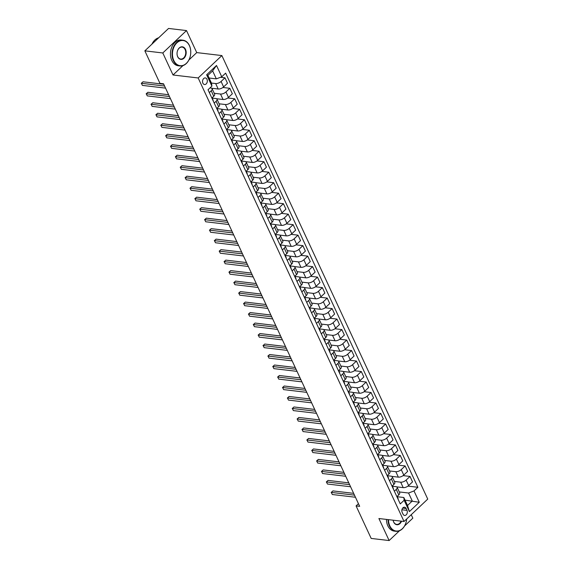 <?xml version="1.0" encoding="UTF-8"?>
<svg xmlns="http://www.w3.org/2000/svg" width="569" height="569" viewBox="0 0 569 569"><rect width="100%" height="100%" fill="white"/><g stroke="black" fill="none" stroke-linecap="round" stroke-linejoin="round"><path stroke-width="0.85" d="M202.877 83.166A3.322 2.383 96.7 0 0 204.541 84.525A3.322 2.383 96.7 0 0 206.917 82.861A3.322 2.383 96.7 0 0 206.981 79.29A3.322 2.383 96.7 0 0 205.317 77.925A3.322 2.383 96.7 0 0 202.941 79.596A3.322 2.383 96.7 0 0 202.877 83.166M188.887 60.008L196.732 52.597L186.504 30.57L168.552 28.45L144.846 50.847L159.946 83.366L163.538 83.792L359.672 506.332L356.08 505.912L371.18 538.43L389.132 540.55L399.488 530.763M196.732 52.597L221.867 55.57L427.746 499.091L404.04 521.489L198.161 77.96L221.867 55.57M404.552 525.984L412.838 518.153L411.231 514.696M406.984 510.372L406.131 508.522A3.222 2.312 96.7 0 0 404.523 507.207A3.222 2.312 96.7 0 0 402.219 508.821A3.222 2.312 96.7 0 0 402.155 512.278L403.016 514.127A3.222 2.312 96.7 0 0 404.623 515.443A3.222 2.312 96.7 0 0 406.927 513.828A3.222 2.312 96.7 0 0 406.984 510.372L401.906 509.774M414.004 490.94L419.268 502.271L409.396 511.595L404.139 500.265L403.826 497.505L407.532 505.478L412.269 500.997L408.57 493.024L414.004 490.94L417.881 487.284L225.637 73.131L221.761 76.794L216.327 78.871L212.628 70.897L207.884 75.378L211.583 83.351L211.896 86.111L206.639 74.781L216.505 65.463L221.761 76.794M211.896 86.111L208.019 89.774L400.263 503.928L404.139 500.265M186.504 30.57L162.798 52.967L144.846 50.847M162.798 52.967L173.026 74.994L198.161 77.96M404.04 521.489L378.904 518.523L389.132 540.55M358.442 503.679L356.08 505.912M405.057 500.144L419.268 502.271M403.826 497.505L397.141 496.716M209.321 92.583L211.22 90.791A4.154 1.885 -24.9 0 0 212.109 88.707A4.154 1.885 -24.9 0 0 210.907 88.031L209.982 87.925M214.193 103.074L216.085 101.282A4.154 1.885 -24.9 0 0 216.981 99.191A4.154 1.885 -24.9 0 0 215.779 98.522L212.102 98.088M219.058 113.558L220.957 111.773A4.154 1.885 -24.9 0 0 221.853 109.682A4.154 1.885 -24.9 0 0 220.644 109.013L216.974 108.579M223.93 124.049L225.822 122.264A4.154 1.885 -24.9 0 0 226.718 120.173A4.154 1.885 -24.9 0 0 225.516 119.504L221.846 119.07M228.802 134.54L230.694 132.755A4.154 1.885 -24.9 0 0 231.59 130.664A4.154 1.885 -24.9 0 0 230.388 129.995L226.711 129.561M233.667 145.031L235.566 143.246A4.154 1.885 -24.9 0 0 236.455 141.155A4.154 1.885 -24.9 0 0 235.253 140.479L231.583 140.045M238.539 155.522L240.431 153.73A4.154 1.885 -24.9 0 0 241.327 151.646A4.154 1.885 -24.9 0 0 240.125 150.97L236.455 150.536M243.411 166.013L245.303 164.221A4.154 1.885 -24.9 0 0 246.199 162.137A4.154 1.885 -24.9 0 0 244.99 161.461L241.32 161.027M248.276 176.504L250.175 174.711A4.154 1.885 -24.9 0 0 251.064 172.627A4.154 1.885 -24.9 0 0 249.862 171.952L246.192 171.518M253.148 186.995L255.04 185.202A4.154 1.885 -24.9 0 0 255.936 183.118A4.154 1.885 -24.9 0 0 254.734 182.443L251.057 182.009M258.013 197.486L259.912 195.693A4.154 1.885 -24.9 0 0 260.808 193.602A4.154 1.885 -24.9 0 0 259.599 192.934L255.929 192.5M262.885 207.977L264.777 206.184A4.154 1.885 -24.9 0 0 265.673 204.093A4.154 1.885 -24.9 0 0 264.471 203.425L260.801 202.991M267.757 218.46L269.649 216.675A4.154 1.885 -24.9 0 0 270.545 214.584A4.154 1.885 -24.9 0 0 269.343 213.916L265.666 213.482M272.622 228.951L274.521 227.166A4.154 1.885 -24.9 0 0 275.41 225.075A4.154 1.885 -24.9 0 0 274.208 224.406L270.538 223.973M277.494 239.442L279.386 237.657A4.154 1.885 -24.9 0 0 280.282 235.566A4.154 1.885 -24.9 0 0 279.08 234.89L275.41 234.464M282.366 249.933L284.258 248.141A4.154 1.885 -24.9 0 0 285.154 246.057A4.154 1.885 -24.9 0 0 283.945 245.381L280.275 244.947M287.231 260.424L289.13 258.632A4.154 1.885 -24.9 0 0 290.019 256.548A4.154 1.885 -24.9 0 0 288.817 255.872L285.147 255.438M292.103 270.915L293.995 269.123A4.154 1.885 -24.9 0 0 294.891 267.039A4.154 1.885 -24.9 0 0 293.689 266.363L290.012 265.929M296.968 281.406L298.867 279.614A4.154 1.885 -24.9 0 0 299.763 277.53A4.154 1.885 -24.9 0 0 298.554 276.854L294.884 276.42M301.84 291.897L303.732 290.105A4.154 1.885 -24.9 0 0 304.628 288.021A4.154 1.885 -24.9 0 0 303.426 287.345L299.756 286.911M306.712 302.388L308.604 300.596A4.154 1.885 -24.9 0 0 309.5 298.505A4.154 1.885 -24.9 0 0 308.298 297.836L304.621 297.402M311.577 312.872L313.476 311.087A4.154 1.885 -24.9 0 0 314.365 308.995A4.154 1.885 -24.9 0 0 313.163 308.327L309.493 307.893M316.449 323.363L318.341 321.577A4.154 1.885 -24.9 0 0 319.237 319.486A4.154 1.885 -24.9 0 0 318.035 318.818L314.365 318.384M321.321 333.854L323.213 332.068A4.154 1.885 -24.9 0 0 324.11 329.977A4.154 1.885 -24.9 0 0 322.9 329.309L319.23 328.875M326.186 344.345L328.085 342.559A4.154 1.885 -24.9 0 0 328.974 340.468A4.154 1.885 -24.9 0 0 327.772 339.793L324.102 339.359M331.058 354.836L332.95 353.043A4.154 1.885 -24.9 0 0 333.847 350.959A4.154 1.885 -24.9 0 0 332.645 350.284L328.967 349.85M335.923 365.326L337.822 363.534A4.154 1.885 -24.9 0 0 338.719 361.45A4.154 1.885 -24.9 0 0 337.509 360.774L333.839 360.341M340.795 375.817L342.687 374.025A4.154 1.885 -24.9 0 0 343.584 371.941A4.154 1.885 -24.9 0 0 342.382 371.265L338.711 370.832M345.668 386.308L347.559 384.516A4.154 1.885 -24.9 0 0 348.456 382.432A4.154 1.885 -24.9 0 0 347.254 381.756L343.576 381.322M350.532 396.799L352.431 395.007A4.154 1.885 -24.9 0 0 353.321 392.916A4.154 1.885 -24.9 0 0 352.119 392.247L348.448 391.813M355.405 407.29L357.296 405.498A4.154 1.885 -24.9 0 0 358.193 403.407A4.154 1.885 -24.9 0 0 356.991 402.738L353.321 402.304M360.277 417.774L362.168 415.989A4.154 1.885 -24.9 0 0 363.065 413.898A4.154 1.885 -24.9 0 0 361.856 413.229L358.186 412.795M365.142 428.265L367.041 426.48A4.154 1.885 -24.9 0 0 367.93 424.389A4.154 1.885 -24.9 0 0 366.728 423.72L363.058 423.286M370.014 438.756L371.906 436.971A4.154 1.885 -24.9 0 0 372.802 434.88A4.154 1.885 -24.9 0 0 371.6 434.204L367.923 433.777M374.879 449.247L376.778 447.454A4.154 1.885 -24.9 0 0 377.674 445.371A4.154 1.885 -24.9 0 0 376.465 444.695L372.795 444.261M379.751 459.738L381.643 457.945A4.154 1.885 -24.9 0 0 382.539 455.861A4.154 1.885 -24.9 0 0 381.337 455.186L377.667 454.752M384.623 470.229L386.515 468.436A4.154 1.885 -24.9 0 0 387.411 466.352A4.154 1.885 -24.9 0 0 386.209 465.677L382.532 465.243M389.488 480.72L391.387 478.927A4.154 1.885 -24.9 0 0 392.276 476.843A4.154 1.885 -24.9 0 0 391.074 476.168L387.404 475.734M394.36 491.211L396.252 489.418A4.154 1.885 -24.9 0 0 397.148 487.334A4.154 1.885 -24.9 0 0 395.946 486.659L392.276 486.225M399.282 491.929L408.57 493.024M396.664 486.858L403.215 487.633A4.154 1.885 -24.9 0 0 408.656 485.549L412.532 481.893L410 476.438L403.101 475.62M394.417 481.438L400.683 482.178A4.154 1.885 -24.9 0 0 406.124 480.094L410 476.438M391.799 476.367L398.35 477.142A4.154 1.885 -24.9 0 0 403.784 475.065L407.66 471.402L405.128 465.947L398.229 465.129M389.545 470.947L395.818 471.687A4.154 1.885 -24.9 0 0 401.252 469.61L405.128 465.947M386.927 465.883L393.478 466.651A4.154 1.885 -24.9 0 0 398.912 464.574L402.788 460.911L400.256 455.456L393.364 454.638M384.672 460.456L390.946 461.196A4.154 1.885 -24.9 0 0 396.38 459.119L400.256 455.456M382.055 455.392L388.613 456.16A4.154 1.885 -24.9 0 0 394.047 454.083L397.923 450.42L395.391 444.965L388.492 444.147M379.808 449.965L386.081 450.712A4.154 1.885 -24.9 0 0 391.515 448.628L395.391 444.965M377.19 444.901L383.741 445.676A4.154 1.885 -24.9 0 0 389.175 443.592L393.051 439.929L390.519 434.474L383.627 433.663M374.935 439.474L381.209 440.221A4.154 1.885 -24.9 0 0 386.643 438.137L390.519 434.474M372.318 434.41L378.869 435.185A4.154 1.885 -24.9 0 0 384.303 433.101L388.179 429.439L385.647 423.983L378.755 423.172M370.063 428.99L376.337 429.73A4.154 1.885 -24.9 0 0 381.771 427.646L385.647 423.983M367.453 423.919L374.004 424.694A4.154 1.885 -24.9 0 0 379.438 422.611L383.314 418.948L380.782 413.492L373.883 412.681M365.198 418.5L371.472 419.239A4.154 1.885 -24.9 0 0 376.906 417.155L380.782 413.492M362.581 413.428L369.132 414.204A4.154 1.885 -24.9 0 0 374.566 412.12L378.442 408.457L375.91 403.001L369.018 402.191M360.326 408.009L366.6 408.748A4.154 1.885 -24.9 0 0 372.034 406.664L375.91 403.001M357.709 402.937L364.26 403.713A4.154 1.885 -24.9 0 0 369.701 401.629L373.577 397.966L371.045 392.51L364.146 391.7M355.461 397.518L361.728 398.257A4.154 1.885 -24.9 0 0 367.169 396.173L371.045 392.51M352.844 392.446L359.395 393.222A4.154 1.885 -24.9 0 0 364.829 391.138L368.705 387.475L366.173 382.027L359.274 381.209M350.589 387.027L356.863 387.766A4.154 1.885 -24.9 0 0 362.297 385.682L366.173 382.027M347.972 381.955L354.523 382.731A4.154 1.885 -24.9 0 0 359.957 380.647L363.833 376.991L361.301 371.536L354.409 370.718M345.717 376.536L351.991 377.275A4.154 1.885 -24.9 0 0 357.424 375.199L361.301 371.536M343.1 371.472L349.658 372.24A4.154 1.885 -24.9 0 0 355.092 370.163L358.968 366.5L356.436 361.045L349.537 360.227M340.852 366.045L347.126 366.785A4.154 1.885 -24.9 0 0 352.56 364.708L356.436 361.045M338.235 360.981L344.786 361.749A4.154 1.885 -24.9 0 0 350.219 359.672L354.096 356.009L351.564 350.554L344.672 349.736M335.98 355.554L342.254 356.294A4.154 1.885 -24.9 0 0 347.687 354.217L351.564 350.554M333.363 350.49L339.913 351.265A4.154 1.885 -24.9 0 0 345.347 349.181L349.224 345.518L346.692 340.063L339.8 339.245M331.108 345.063L337.381 345.81A4.154 1.885 -24.9 0 0 342.815 343.726L346.692 340.063M328.498 339.999L335.049 340.774A4.154 1.885 -24.9 0 0 340.482 338.69L344.359 335.027L341.827 329.572L334.928 328.761M326.243 334.579L332.516 335.319A4.154 1.885 -24.9 0 0 337.95 333.235L341.827 329.572M323.626 329.508L330.176 330.283A4.154 1.885 -24.9 0 0 335.61 328.199L339.487 324.536L336.955 319.081L330.063 318.27M321.371 324.088L327.644 324.828A4.154 1.885 -24.9 0 0 333.078 322.744L336.955 319.081M318.754 319.017L325.304 319.792A4.154 1.885 -24.9 0 0 330.745 317.708L334.622 314.045L332.09 308.59L325.191 307.779M316.506 313.597L322.772 314.337A4.154 1.885 -24.9 0 0 328.213 312.253L332.09 308.59M313.889 308.526L320.439 309.301A4.154 1.885 -24.9 0 0 325.873 307.217L329.75 303.554L327.218 298.099L320.319 297.288M311.634 303.106L317.907 303.846A4.154 1.885 -24.9 0 0 323.341 301.762L327.218 298.099M309.017 298.035L315.567 298.81A4.154 1.885 -24.9 0 0 321.001 296.726L324.878 293.063L322.346 287.608L315.454 286.797M306.762 292.615L313.035 293.355A4.154 1.885 -24.9 0 0 318.469 291.271L322.346 287.608M304.145 287.544L310.702 288.319A4.154 1.885 -24.9 0 0 316.136 286.235L320.013 282.58L317.481 277.124L310.582 276.306M301.897 282.124L308.17 282.864A4.154 1.885 -24.9 0 0 313.604 280.78L317.481 277.124M299.28 277.053L305.83 277.828A4.154 1.885 -24.9 0 0 311.264 275.752L315.141 272.089L312.609 266.633L305.717 265.815M297.025 271.633L303.298 272.373A4.154 1.885 -24.9 0 0 308.732 270.296L312.609 266.633M294.408 266.569L300.958 267.338A4.154 1.885 -24.9 0 0 306.392 265.261L310.269 261.598L307.737 256.142L300.845 255.325M292.153 261.143L298.426 261.882A4.154 1.885 -24.9 0 0 303.86 259.805L307.737 256.142M289.543 256.078L296.093 256.847A4.154 1.885 -24.9 0 0 301.527 254.77L305.404 251.107L302.872 245.652L295.972 244.834M287.288 250.652L293.561 251.398A4.154 1.885 -24.9 0 0 298.995 249.314L302.872 245.652M284.671 245.588L291.221 246.363A4.154 1.885 -24.9 0 0 296.655 244.279L300.532 240.616L298 235.161L291.108 234.35M282.416 240.161L288.689 240.907A4.154 1.885 -24.9 0 0 294.123 238.824L298 235.161M279.799 235.097L286.349 235.872A4.154 1.885 -24.9 0 0 291.79 233.788L295.667 230.125L293.135 224.67L286.235 223.859M277.551 229.677L283.817 230.417A4.154 1.885 -24.9 0 0 289.258 228.333L293.135 224.67M274.934 224.606L281.484 225.381A4.154 1.885 -24.9 0 0 286.918 223.297L290.795 219.634L288.263 214.179L281.363 213.368M272.679 219.186L278.952 219.926A4.154 1.885 -24.9 0 0 284.386 217.842L288.263 214.179M270.062 214.115L276.612 214.89A4.154 1.885 -24.9 0 0 282.046 212.806L285.923 209.143L283.39 203.688L276.498 202.877M267.807 208.695L274.08 209.435A4.154 1.885 -24.9 0 0 279.514 207.351L283.39 203.688M265.197 203.624L271.747 204.399A4.154 1.885 -24.9 0 0 277.181 202.315L281.058 198.652L278.526 193.197L271.626 192.386M262.942 198.204L269.215 198.944A4.154 1.885 -24.9 0 0 274.649 196.86L278.526 193.197M260.325 193.133L266.875 193.908A4.154 1.885 -24.9 0 0 272.309 191.824L276.185 188.161L273.653 182.713L266.761 181.895M258.07 187.713L264.343 188.453A4.154 1.885 -24.9 0 0 269.777 186.369L273.653 182.713M255.453 182.642L262.003 183.417A4.154 1.885 -24.9 0 0 267.437 181.333L271.313 177.677L268.781 172.222L261.889 171.404M253.198 177.222L259.471 177.962A4.154 1.885 -24.9 0 0 264.905 175.885L268.781 172.222M250.588 172.158L257.138 172.926A4.154 1.885 -24.9 0 0 262.572 170.849L266.448 167.186L263.916 161.731L257.017 160.913M248.333 166.731L254.606 167.471A4.154 1.885 -24.9 0 0 260.04 165.394L263.916 161.731M245.716 161.667L252.266 162.435A4.154 1.885 -24.9 0 0 257.7 160.358L261.576 156.695L259.044 151.24L252.152 150.422M243.461 156.24L249.734 156.98A4.154 1.885 -24.9 0 0 255.168 154.903L259.044 151.24M240.843 151.176L247.394 151.944A4.154 1.885 -24.9 0 0 252.835 149.867L256.711 146.205L254.179 140.749L247.28 139.931M238.596 145.749L244.862 146.496A4.154 1.885 -24.9 0 0 250.303 144.412L254.179 140.749M235.979 140.685L242.529 141.461A4.154 1.885 -24.9 0 0 247.963 139.377L251.839 135.714L249.307 130.258L242.408 129.448M233.724 135.266L239.997 136.005A4.154 1.885 -24.9 0 0 245.431 133.921L249.307 130.258M231.106 130.194L237.657 130.97A4.154 1.885 -24.9 0 0 243.091 128.886L246.967 125.223L244.435 119.767L237.543 118.957M228.852 124.775L235.125 125.514A4.154 1.885 -24.9 0 0 240.559 123.43L244.435 119.767M226.242 119.703L232.792 120.479A4.154 1.885 -24.9 0 0 238.226 118.395L242.102 114.732L239.57 109.276L232.671 108.466M223.987 114.284L230.26 115.023A4.154 1.885 -24.9 0 0 235.694 112.939L239.57 109.276M221.369 109.212L227.92 109.988A4.154 1.885 -24.9 0 0 233.354 107.904L237.23 104.241L234.698 98.786L227.806 97.975M219.115 103.793L225.388 104.532A4.154 1.885 -24.9 0 0 230.822 102.448L234.698 98.786M216.497 98.722L223.048 99.497A4.154 1.885 -24.9 0 0 228.482 97.413L232.358 93.75L229.826 88.295L222.934 87.484M214.243 93.302L220.516 94.041A4.154 1.885 -24.9 0 0 225.95 91.958L229.826 88.295M211.632 88.231L218.183 89.006A4.154 1.885 -24.9 0 0 223.617 86.922L227.493 83.266L224.961 77.811L220.488 77.277M211.448 83.053L215.651 83.551A4.154 1.885 -24.9 0 0 221.085 81.467L224.961 77.811M209.115 78.017L216.327 78.871M396.892 496.666L398.784 494.874A4.154 1.885 -24.9 0 0 399.68 492.782L397.148 487.334M417.881 487.284L407.973 486.111M397.61 486.972L397.176 487.384M392.02 486.175L393.919 484.383A4.154 1.885 -24.9 0 0 394.808 482.299L392.276 476.843M392.738 476.481L392.304 476.893M387.873 465.99L387.432 466.402M387.155 475.684L389.047 473.892A4.154 1.885 -24.9 0 0 389.943 471.808L387.411 466.352M383.001 455.499L382.567 455.911M382.283 465.193L384.175 463.401A4.154 1.885 -24.9 0 0 385.071 461.317L382.539 455.861M378.136 445.008L377.695 445.427M377.411 454.702L379.31 452.91A4.154 1.885 -24.9 0 0 380.206 450.826L377.674 445.371M373.264 434.524L372.823 434.936M372.546 444.211L374.438 442.426A4.154 1.885 -24.9 0 0 375.334 440.335L372.802 434.88M368.392 424.033L367.958 424.446M367.674 433.72L369.573 431.935A4.154 1.885 -24.9 0 0 370.462 429.844L367.93 424.389M363.527 413.542L363.086 413.955M362.809 423.229L364.701 421.444A4.154 1.885 -24.9 0 0 365.597 419.353L363.065 413.898M358.655 403.051L358.221 403.464M357.937 412.745L359.828 410.953A4.154 1.885 -24.9 0 0 360.725 408.862L358.193 403.407M353.783 392.56L353.349 392.973M353.065 402.255L354.964 400.462A4.154 1.885 -24.9 0 0 355.853 398.371L353.321 392.916M348.918 382.069L348.477 382.482M348.2 391.764L350.091 389.971A4.154 1.885 -24.9 0 0 350.988 387.887L348.456 382.432M344.046 371.578L343.612 371.991M343.327 381.273L345.219 379.48A4.154 1.885 -24.9 0 0 346.116 377.396L343.584 371.941M339.181 361.087L338.74 361.5M338.455 370.782L340.354 368.989A4.154 1.885 -24.9 0 0 341.251 366.905L338.719 361.45M334.309 350.596L333.868 351.009M333.59 360.291L335.482 358.498A4.154 1.885 -24.9 0 0 336.379 356.414L333.847 350.959M329.437 340.113L329.003 340.525M328.718 349.8L330.617 348.008A4.154 1.885 -24.9 0 0 331.507 345.924L328.974 340.468M324.572 329.622L324.131 330.034M323.853 339.309L325.745 337.524A4.154 1.885 -24.9 0 0 326.642 335.433L324.11 329.977M319.7 319.131L319.266 319.543M318.981 328.818L320.873 327.033A4.154 1.885 -24.9 0 0 321.769 324.942L319.237 319.486M314.828 308.64L314.394 309.052M314.109 318.327L316.008 316.542A4.154 1.885 -24.9 0 0 316.897 314.451L314.365 308.995M309.963 298.149L309.522 298.561M309.244 307.843L311.136 306.051A4.154 1.885 -24.9 0 0 312.032 303.96L309.5 298.505M305.091 287.658L304.657 288.07M304.372 297.352L306.264 295.56A4.154 1.885 -24.9 0 0 307.16 293.469L304.628 288.021M300.226 277.167L299.785 277.58M299.5 286.861L301.399 285.069A4.154 1.885 -24.9 0 0 302.295 282.985L299.763 277.53M295.354 266.676L294.913 267.089M294.635 276.37L296.527 274.578A4.154 1.885 -24.9 0 0 297.423 272.494L294.891 267.039M290.482 256.185L290.048 256.598M289.763 265.879L291.662 264.087A4.154 1.885 -24.9 0 0 292.551 262.003L290.019 256.548M285.617 245.694L285.176 246.107M284.898 255.389L286.79 253.596A4.154 1.885 -24.9 0 0 287.686 251.512L285.154 246.057M280.745 235.21L280.311 235.623M280.026 244.898L281.918 243.112A4.154 1.885 -24.9 0 0 282.814 241.021L280.282 235.566M275.873 224.719L275.439 225.132M275.154 234.407L277.053 232.621A4.154 1.885 -24.9 0 0 277.942 230.53L275.41 225.075M271.008 214.228L270.567 214.641M270.289 223.916L272.181 222.13A4.154 1.885 -24.9 0 0 273.077 220.039L270.545 214.584M266.136 203.738L265.702 204.15M265.417 213.425L267.309 211.64A4.154 1.885 -24.9 0 0 268.205 209.548L265.673 204.093M261.271 193.247L260.83 193.659M260.545 202.941L262.444 201.149A4.154 1.885 -24.9 0 0 263.34 199.058L260.808 193.602M256.399 182.756L255.958 183.168M255.68 192.45L257.572 190.658A4.154 1.885 -24.9 0 0 258.468 188.574L255.936 183.118M251.526 172.265L251.093 172.677M250.808 181.959L252.707 180.167A4.154 1.885 -24.9 0 0 253.596 178.083L251.064 172.627M246.662 161.774L246.221 162.186M245.943 171.468L247.835 169.676A4.154 1.885 -24.9 0 0 248.731 167.592L246.199 162.137M241.789 151.283L241.356 151.695M241.071 160.977L242.963 159.185A4.154 1.885 -24.9 0 0 243.859 157.101L241.327 151.646M236.917 140.792L236.484 141.212M236.199 150.486L238.098 148.694A4.154 1.885 -24.9 0 0 238.987 146.61L236.455 141.155M232.052 130.308L231.611 130.721M231.334 139.995L233.226 138.21A4.154 1.885 -24.9 0 0 234.122 136.119L231.59 130.664M227.18 119.817L226.747 120.23M226.462 129.504L228.354 127.719A4.154 1.885 -24.9 0 0 229.25 125.628L226.718 120.173M222.315 109.326L221.874 109.739M221.59 119.013L223.489 117.228A4.154 1.885 -24.9 0 0 224.385 115.137L221.853 109.682M217.443 98.835L217.002 99.248M216.725 108.53L218.617 106.737A4.154 1.885 -24.9 0 0 219.513 104.646L216.981 99.191M212.571 88.344L212.137 88.757M211.853 98.039L213.752 96.246A4.154 1.885 -24.9 0 0 214.641 94.155L212.109 88.707M407.532 505.478L409.396 511.595M206.639 74.781L207.884 75.378M216.505 65.463L212.628 70.897M173.026 74.994L182.948 65.62M398.144 499.362A2.753 1.245 -24.9 0 0 398.158 498.764A2.753 1.245 -24.9 0 0 398.129 498.707L397.439 497.235M353.648 493.351L332.929 490.905L331.322 492.413L354.48 495.151M332.296 494.511L331.322 492.413L332.296 494.511L355.454 497.249M397.404 497.768A2.753 1.245 -24.9 0 0 397.418 497.171A2.753 1.245 -24.9 0 0 397.39 497.114L397.027 496.531M331.165 492.484L332.929 490.905M393.271 488.871A2.753 1.245 -24.9 0 0 393.286 488.273A2.753 1.245 -24.9 0 0 393.257 488.216L392.574 486.744M348.776 482.861L328.057 480.414L326.457 481.922L349.615 484.66M327.431 484.02L326.457 481.922L327.431 484.02L350.589 486.758M392.532 487.277A2.753 1.245 -24.9 0 0 392.546 486.68A2.753 1.245 -24.9 0 0 392.518 486.623L392.162 486.04M326.293 481.993L328.057 480.414M388.407 478.38A2.753 1.245 -24.9 0 0 388.421 477.782A2.753 1.245 -24.9 0 0 388.385 477.725L387.702 476.253M343.904 472.37L323.185 469.923L321.585 471.438L344.743 474.169M322.559 473.536L321.585 471.438L322.559 473.536L345.717 476.267M387.667 476.786A2.753 1.245 -24.9 0 0 387.681 476.189A2.753 1.245 -24.9 0 0 387.645 476.132L387.29 475.556M321.428 471.502L323.185 469.923M383.534 467.889A2.753 1.245 -24.9 0 0 383.549 467.291A2.753 1.245 -24.9 0 0 383.52 467.234L382.837 465.762M339.039 461.879L318.32 459.432L316.72 460.947L339.871 463.678M317.687 463.045L316.72 460.947L317.687 463.045L340.845 465.776M382.795 466.296A2.753 1.245 -24.9 0 0 382.809 465.698A2.753 1.245 -24.9 0 0 382.781 465.641L382.418 465.065M316.556 461.011L318.32 459.432M378.662 457.398A2.753 1.245 -24.9 0 0 378.684 456.8A2.753 1.245 -24.9 0 0 378.648 456.743L377.965 455.271M334.167 451.388L313.448 448.941L311.848 450.456L335.006 453.187M312.822 452.554L311.848 450.456L312.822 452.554L335.98 455.285M377.923 455.805A2.753 1.245 -24.9 0 0 377.944 455.207A2.753 1.245 -24.9 0 0 377.908 455.15L377.553 454.574M311.684 450.52L313.448 448.941M388.471 519.653A12.667 9.09 96.7 0 0 389.801 525.827A12.667 9.09 96.7 0 0 399.552 530.536A12.667 9.09 96.7 0 0 406.7 518.971A12.98 9.31 -83.3 0 1 395.882 531.304A12.98 9.31 -83.3 0 1 389.395 525.984A12.98 9.31 -83.3 0 1 388.03 519.597M401.565 521.197A6.33 4.545 -83.3 0 1 393.705 522.136A6.33 4.545 -83.3 0 1 393.136 520.201A6.024 4.324 96.7 0 0 393.684 521.929A6.024 4.324 96.7 0 0 396.693 524.398A6.024 4.324 96.7 0 0 401.109 521.14M395.882 531.304L394.303 531.119A12.98 9.31 -83.3 0 1 387.816 525.799A12.98 9.31 -83.3 0 1 386.451 519.412M173.794 60.485A12.667 9.09 96.7 0 0 186.362 63.337A12.667 9.09 96.7 0 0 189.427 45.712A12.667 9.09 96.7 0 0 176.859 42.86A12.667 9.09 96.7 0 0 173.794 60.485M189.406 45.506A12.98 9.31 -83.3 0 1 189.164 59.446A12.98 9.31 -83.3 0 1 179.875 65.961A12.98 9.31 -83.3 0 1 173.389 60.641A12.98 9.31 -83.3 0 1 173.63 46.701A12.98 9.31 -83.3 0 1 182.919 40.186A12.98 9.31 -83.3 0 1 189.406 45.506M177.706 56.793A6.33 4.545 -83.3 0 1 179.235 47.981A6.33 4.545 -83.3 0 1 185.515 49.411A6.33 4.545 -83.3 0 1 183.986 58.216A6.33 4.545 -83.3 0 1 177.706 56.793M185.11 49.56A6.024 4.324 96.7 0 0 182.101 47.092A6.024 4.324 96.7 0 0 177.791 50.115A6.024 4.324 96.7 0 0 177.677 56.587A6.024 4.324 96.7 0 0 180.686 59.055A6.024 4.324 96.7 0 0 184.996 56.032A6.024 4.324 96.7 0 0 185.11 49.56M179.875 65.961L178.296 65.776A12.98 9.31 -83.3 0 1 171.81 60.456A12.98 9.31 -83.3 0 1 172.044 46.516A12.98 9.31 -83.3 0 1 181.34 40.001L182.919 40.186M151.937 44.147A12.98 9.31 -83.3 0 1 158.637 37.817M373.797 446.907A2.753 1.245 -24.9 0 0 373.812 446.316A2.753 1.245 -24.9 0 0 373.776 446.252L373.093 444.78M329.302 440.897L308.576 438.45L306.976 439.965L330.134 442.696M307.95 442.063L306.976 439.965L307.95 442.063L331.108 444.794M373.058 445.314A2.753 1.245 -24.9 0 0 373.072 444.716A2.753 1.245 -24.9 0 0 373.036 444.659L372.681 444.083M306.819 440.029L308.576 438.45M368.925 436.416A2.753 1.245 -24.9 0 0 368.94 435.826A2.753 1.245 -24.9 0 0 368.911 435.762L368.228 434.289M324.43 430.406L303.711 427.959L302.111 429.474L325.269 432.205M303.085 431.572L302.111 429.474L303.085 431.572L326.236 434.303M368.186 434.823A2.753 1.245 -24.9 0 0 368.2 434.232A2.753 1.245 -24.9 0 0 368.171 434.168L367.816 433.592M301.947 429.538L303.711 427.959M364.06 425.932A2.753 1.245 -24.9 0 0 364.075 425.335A2.753 1.245 -24.9 0 0 364.039 425.271L363.356 423.798M319.558 419.915L298.839 417.468L297.238 418.983L320.397 421.721M298.213 421.081L297.238 418.983L298.213 421.081L321.371 423.82M363.321 424.332A2.753 1.245 -24.9 0 0 363.335 423.741A2.753 1.245 -24.9 0 0 363.299 423.677L362.944 423.101M297.075 419.047L298.839 417.468M359.188 415.441A2.753 1.245 -24.9 0 0 359.203 414.844A2.753 1.245 -24.9 0 0 359.174 414.787L358.491 413.314M314.693 409.424L293.974 406.977L292.366 408.492L315.525 411.231M293.341 410.59L292.366 408.492L293.341 410.59L316.499 413.329M358.449 413.848A2.753 1.245 -24.9 0 0 358.463 413.25A2.753 1.245 -24.9 0 0 358.434 413.186L358.072 412.61M292.21 408.556L293.974 406.977M354.316 404.95A2.753 1.245 -24.9 0 0 354.331 404.353A2.753 1.245 -24.9 0 0 354.302 404.296L353.619 402.824M309.821 398.94L289.102 396.493L287.501 398.001L310.66 400.74M288.476 400.099L287.501 398.001L288.476 400.099L311.634 402.838M353.577 403.357A2.753 1.245 -24.9 0 0 353.591 402.76A2.753 1.245 -24.9 0 0 353.562 402.696L353.207 402.119M287.338 398.065L289.102 396.493M349.451 394.459A2.753 1.245 -24.9 0 0 349.466 393.862A2.753 1.245 -24.9 0 0 349.43 393.805L348.747 392.333M304.956 388.449L284.23 386.002L282.629 387.51L305.788 390.249M283.604 389.609L282.629 387.51L283.604 389.609L306.762 392.347M348.712 392.866A2.753 1.245 -24.9 0 0 348.726 392.269A2.753 1.245 -24.9 0 0 348.69 392.212L348.335 391.628M282.473 387.581L284.23 386.002M344.579 383.968A2.753 1.245 -24.9 0 0 344.594 383.371A2.753 1.245 -24.9 0 0 344.565 383.314L343.882 381.842M300.083 377.958L279.365 375.512L277.764 377.019L300.916 379.758M278.732 379.118L277.764 377.019L278.732 379.118L301.89 381.856M343.84 382.375A2.753 1.245 -24.9 0 0 343.854 381.778A2.753 1.245 -24.9 0 0 343.825 381.721L343.463 381.138M277.601 377.091L279.365 375.512M339.707 373.477A2.753 1.245 -24.9 0 0 339.729 372.88A2.753 1.245 -24.9 0 0 339.693 372.823L339.01 371.351M295.211 367.467L274.493 365.021L272.892 366.536L296.051 369.267M273.867 368.634L272.892 366.536L273.867 368.634L297.025 371.365M338.968 371.884A2.753 1.245 -24.9 0 0 338.989 371.287A2.753 1.245 -24.9 0 0 338.953 371.23L338.598 370.654M272.729 366.6L274.493 365.021M334.842 362.986A2.753 1.245 -24.9 0 0 334.857 362.389A2.753 1.245 -24.9 0 0 334.821 362.332L334.138 360.86M290.346 356.976L269.628 354.53L268.02 356.045L291.179 358.776M268.995 358.143L268.02 356.045L268.995 358.143L292.153 360.874M334.103 361.393A2.753 1.245 -24.9 0 0 334.117 360.796A2.753 1.245 -24.9 0 0 334.081 360.739L333.726 360.163M267.864 356.109L269.628 354.53M329.97 352.496A2.753 1.245 -24.9 0 0 329.984 351.905A2.753 1.245 -24.9 0 0 329.956 351.841L329.273 350.369M285.474 346.485L264.756 344.039L263.155 345.554L286.314 348.285M264.13 347.652L263.155 345.554L264.13 347.652L287.281 350.383M329.231 350.902A2.753 1.245 -24.9 0 0 329.245 350.305A2.753 1.245 -24.9 0 0 329.216 350.248L328.861 349.672M262.992 345.618L264.756 344.039M325.105 342.005A2.753 1.245 -24.9 0 0 325.119 341.414A2.753 1.245 -24.9 0 0 325.084 341.35L324.401 339.878M280.602 335.995L259.884 333.548L258.283 335.063L281.442 337.794M259.258 337.161L258.283 335.063L259.258 337.161L282.416 339.892M324.366 340.411A2.753 1.245 -24.9 0 0 324.38 339.814A2.753 1.245 -24.9 0 0 324.344 339.757L323.989 339.181M258.12 335.127L259.884 333.548M320.233 331.521A2.753 1.245 -24.9 0 0 320.247 330.923A2.753 1.245 -24.9 0 0 320.219 330.859L319.536 329.387M275.737 325.504L255.019 323.057L253.411 324.572L276.57 327.303M254.386 326.67L253.411 324.572L254.386 326.67L277.544 329.401M319.494 329.92A2.753 1.245 -24.9 0 0 319.508 329.33A2.753 1.245 -24.9 0 0 319.479 329.266L319.117 328.69M253.255 324.636L255.019 323.057M315.361 321.03A2.753 1.245 -24.9 0 0 315.375 320.432A2.753 1.245 -24.9 0 0 315.347 320.368L314.664 318.903M270.865 315.013L250.147 312.566L248.546 314.081L271.705 316.819M249.521 316.179L248.546 314.081L249.521 316.179L272.679 318.917M314.621 319.429A2.753 1.245 -24.9 0 0 314.636 318.839A2.753 1.245 -24.9 0 0 314.607 318.775L314.252 318.199M248.383 314.145L250.147 312.566M310.496 310.539A2.753 1.245 -24.9 0 0 310.51 309.941A2.753 1.245 -24.9 0 0 310.475 309.885L309.792 308.412M266 304.522L245.275 302.075L243.674 303.59L266.833 306.328M244.649 305.688L243.674 303.59L244.649 305.688L267.807 308.426M309.756 308.946A2.753 1.245 -24.9 0 0 309.771 308.348A2.753 1.245 -24.9 0 0 309.735 308.284L309.38 307.708M243.518 303.654L245.275 302.075M305.624 300.048A2.753 1.245 -24.9 0 0 305.638 299.45A2.753 1.245 -24.9 0 0 305.61 299.394L304.927 297.921M261.128 294.038L240.41 291.591L238.809 293.099L261.96 295.837M239.777 295.197L238.809 293.099L239.777 295.197L262.935 297.936M304.884 298.455A2.753 1.245 -24.9 0 0 304.899 297.857A2.753 1.245 -24.9 0 0 304.87 297.8L304.507 297.217M238.646 293.163L240.41 291.591M300.752 289.557A2.753 1.245 -24.9 0 0 300.773 288.96A2.753 1.245 -24.9 0 0 300.738 288.903L300.055 287.43M256.256 283.547L235.538 281.1L233.937 282.608L257.096 285.346M234.912 284.706L233.937 282.608L234.912 284.706L258.07 287.445M300.012 287.964A2.753 1.245 -24.9 0 0 300.034 287.366A2.753 1.245 -24.9 0 0 299.998 287.309L299.643 286.726M233.774 282.679L235.538 281.1M295.887 279.066A2.753 1.245 -24.9 0 0 295.901 278.469A2.753 1.245 -24.9 0 0 295.866 278.412L295.183 276.939M251.391 273.056L230.673 270.609L229.065 272.124L252.223 274.855M230.04 274.222L229.065 272.124L230.04 274.222L253.198 276.954M295.147 277.473A2.753 1.245 -24.9 0 0 295.162 276.875A2.753 1.245 -24.9 0 0 295.126 276.819L294.77 276.242M228.909 272.188L230.673 270.609M291.015 268.575A2.753 1.245 -24.9 0 0 291.029 267.978A2.753 1.245 -24.9 0 0 291.001 267.921L290.318 266.448M246.519 262.565L225.801 260.118L224.2 261.633L247.359 264.365M225.175 263.732L224.2 261.633L225.175 263.732L248.326 266.463M290.275 266.982A2.753 1.245 -24.9 0 0 290.29 266.384A2.753 1.245 -24.9 0 0 290.261 266.328L289.906 265.751M224.037 261.697L225.801 260.118M286.15 258.084A2.753 1.245 -24.9 0 0 286.164 257.487A2.753 1.245 -24.9 0 0 286.129 257.43L285.446 255.958M241.647 252.074L220.928 249.627L219.328 251.142L242.486 253.874M220.303 253.241L219.328 251.142L220.303 253.241L243.461 255.972M285.41 256.491A2.753 1.245 -24.9 0 0 285.425 255.894A2.753 1.245 -24.9 0 0 285.389 255.837L285.033 255.261M219.165 251.206L220.928 249.627M281.278 247.593A2.753 1.245 -24.9 0 0 281.292 247.003A2.753 1.245 -24.9 0 0 281.264 246.939L280.581 245.467M236.782 241.583L216.064 239.136L214.456 240.651L237.614 243.383M215.431 242.75L214.456 240.651L215.431 242.75L238.589 245.481M280.538 246A2.753 1.245 -24.9 0 0 280.553 245.403A2.753 1.245 -24.9 0 0 280.524 245.346L280.161 244.77M214.3 240.715L216.064 239.136M276.406 237.102A2.753 1.245 -24.9 0 0 276.42 236.512A2.753 1.245 -24.9 0 0 276.392 236.448L275.709 234.976M231.91 231.092L211.191 228.646L209.591 230.161L232.749 232.892M210.566 232.259L209.591 230.161L210.566 232.259L233.724 234.99M275.666 235.509A2.753 1.245 -24.9 0 0 275.681 234.912A2.753 1.245 -24.9 0 0 275.652 234.855L275.296 234.279M209.428 230.225L211.191 228.646M271.541 226.618A2.753 1.245 -24.9 0 0 271.555 226.021A2.753 1.245 -24.9 0 0 271.52 225.957L270.837 224.485M227.045 220.601L206.319 218.155L204.719 219.67L227.877 222.408M205.694 221.768L204.719 219.67L205.694 221.768L228.852 224.506M270.801 225.018A2.753 1.245 -24.9 0 0 270.816 224.428A2.753 1.245 -24.9 0 0 270.78 224.364L270.424 223.788M204.563 219.734L206.319 218.155M266.669 216.128A2.753 1.245 -24.9 0 0 266.683 215.53A2.753 1.245 -24.9 0 0 266.655 215.473L265.972 214.001M222.173 210.11L201.454 207.664L199.854 209.179L223.005 211.917M200.829 211.277L199.854 209.179L200.829 211.277L223.98 214.015M265.929 214.527A2.753 1.245 -24.9 0 0 265.943 213.937A2.753 1.245 -24.9 0 0 265.915 213.873L265.559 213.297M199.691 209.243L201.454 207.664M261.797 205.637A2.753 1.245 -24.9 0 0 261.818 205.039A2.753 1.245 -24.9 0 0 261.783 204.982L261.1 203.51M217.301 199.627L196.582 197.18L194.982 198.688L218.14 201.426M195.956 200.786L194.982 198.688L195.956 200.786L219.115 203.524M261.057 204.043A2.753 1.245 -24.9 0 0 261.079 203.446A2.753 1.245 -24.9 0 0 261.043 203.382L260.687 202.806M194.818 198.752L196.582 197.18M256.932 195.146A2.753 1.245 -24.9 0 0 256.946 194.548A2.753 1.245 -24.9 0 0 256.911 194.491L256.228 193.019M212.436 189.136L191.717 186.689L190.11 188.197L213.268 190.935M191.084 190.295L190.11 188.197L191.084 190.295L214.243 193.033M256.192 193.552A2.753 1.245 -24.9 0 0 256.206 192.955A2.753 1.245 -24.9 0 0 256.171 192.898L255.815 192.315M189.954 188.268L191.717 186.689M252.06 184.655A2.753 1.245 -24.9 0 0 252.074 184.057A2.753 1.245 -24.9 0 0 252.046 184L251.363 182.528M207.564 178.645L186.845 176.198L185.245 177.706L208.403 180.444M186.219 179.804L185.245 177.706L186.219 179.804L209.371 182.542M251.32 183.062A2.753 1.245 -24.9 0 0 251.334 182.464A2.753 1.245 -24.9 0 0 251.306 182.407L250.95 181.824M185.081 177.777L186.845 176.198M247.195 174.164A2.753 1.245 -24.9 0 0 247.209 173.566A2.753 1.245 -24.9 0 0 247.174 173.509L246.491 172.037M202.692 168.154L181.973 165.707L180.373 167.222L203.531 169.953M181.347 169.32L180.373 167.222L181.347 169.32L204.506 172.051M246.455 172.571A2.753 1.245 -24.9 0 0 246.469 171.973A2.753 1.245 -24.9 0 0 246.434 171.916L246.078 171.34M180.209 167.286L181.973 165.707M242.323 163.673A2.753 1.245 -24.9 0 0 242.337 163.075A2.753 1.245 -24.9 0 0 242.309 163.019L241.626 161.546M197.827 157.663L177.108 155.216L175.501 156.731L198.659 159.462M176.475 158.829L175.501 156.731L176.475 158.829L199.634 161.56M241.583 162.08A2.753 1.245 -24.9 0 0 241.597 161.482A2.753 1.245 -24.9 0 0 241.569 161.425L241.206 160.849M175.344 156.795L177.108 155.216M237.451 153.182A2.753 1.245 -24.9 0 0 237.465 152.592A2.753 1.245 -24.9 0 0 237.437 152.528L236.754 151.055M192.955 147.172L172.236 144.725L170.636 146.24L193.794 148.971M171.61 148.338L170.636 146.24L171.61 148.338L194.769 151.07M236.711 151.589A2.753 1.245 -24.9 0 0 236.725 150.991A2.753 1.245 -24.9 0 0 236.697 150.934L236.341 150.358M170.472 146.304L172.236 144.725M232.586 142.691A2.753 1.245 -24.9 0 0 232.6 142.101A2.753 1.245 -24.9 0 0 232.565 142.037L231.882 140.564M188.09 136.681L167.364 134.234L165.764 135.749L188.922 138.48M166.738 137.847L165.764 135.749L166.738 137.847L189.897 140.579M231.846 141.098A2.753 1.245 -24.9 0 0 231.86 140.5A2.753 1.245 -24.9 0 0 231.825 140.443L231.469 139.867M165.607 135.813L167.364 134.234M227.714 132.207A2.753 1.245 -24.9 0 0 227.728 131.61A2.753 1.245 -24.9 0 0 227.7 131.546L227.017 130.073M183.218 126.19L162.499 123.743L160.899 125.258L184.05 127.989M161.873 127.356L160.899 125.258L161.873 127.356L185.025 130.088M226.974 130.607A2.753 1.245 -24.9 0 0 226.988 130.017A2.753 1.245 -24.9 0 0 226.96 129.952L226.604 129.376M160.735 125.322L162.499 123.743M222.842 121.716A2.753 1.245 -24.9 0 0 222.863 121.119A2.753 1.245 -24.9 0 0 222.828 121.055L222.145 119.582M178.346 115.699L157.627 113.252L156.027 114.767L179.185 117.506M157.001 116.865L156.027 114.767L157.001 116.865L180.16 119.604M222.102 120.116A2.753 1.245 -24.9 0 0 222.123 119.526A2.753 1.245 -24.9 0 0 222.088 119.462L221.732 118.885M155.863 114.831L157.627 113.252M217.977 111.225A2.753 1.245 -24.9 0 0 217.991 110.628A2.753 1.245 -24.9 0 0 217.955 110.571L217.273 109.099M173.481 105.208L152.762 102.761L151.155 104.276L174.313 107.015M152.129 106.375L151.155 104.276L152.129 106.375L175.288 109.113M217.237 109.632A2.753 1.245 -24.9 0 0 217.251 109.035A2.753 1.245 -24.9 0 0 217.216 108.971L216.86 108.395M150.998 104.34L152.762 102.761M213.105 100.734A2.753 1.245 -24.9 0 0 213.119 100.137A2.753 1.245 -24.9 0 0 213.091 100.08L212.408 98.608M168.609 94.724L147.89 92.278L146.29 93.785L169.448 96.524M147.264 95.884L146.29 93.785L147.264 95.884L170.423 98.622M212.365 99.141A2.753 1.245 -24.9 0 0 212.379 98.544A2.753 1.245 -24.9 0 0 212.351 98.48L211.995 97.904M146.126 93.849L147.89 92.278M208.24 90.243A2.753 1.245 -24.9 0 0 208.254 89.646A2.753 1.245 -24.9 0 0 208.218 89.589L208.254 89.646M163.737 84.233L143.018 81.787L141.418 83.294L164.576 86.033M142.392 85.393L141.418 83.294L142.392 85.393L165.551 88.131M141.254 83.366L143.018 81.787M400.683 482.178L403.215 487.633M395.818 471.687L398.35 477.142M390.946 461.196L393.478 466.651M386.081 450.712L388.613 456.16M381.209 440.221L383.741 445.676M376.337 429.73L378.869 435.185M371.472 419.239L374.004 424.694M366.6 408.748L369.132 414.204M361.728 398.257L364.26 403.713M356.863 387.766L359.395 393.222M351.991 377.275L354.523 382.731M347.126 366.785L349.658 372.24M342.254 356.294L344.786 361.749M337.381 345.81L339.913 351.265M332.516 335.319L335.049 340.774M327.644 324.828L330.176 330.283M322.772 314.337L325.304 319.792M317.907 303.846L320.439 309.301M313.035 293.355L315.567 298.81M308.17 282.864L310.702 288.319M303.298 272.373L305.83 277.828M298.426 261.882L300.958 267.338M293.561 251.398L296.093 256.847M288.689 240.907L291.221 246.363M283.817 230.417L286.349 235.872M278.952 219.926L281.484 225.381M274.08 209.435L276.612 214.89M269.215 198.944L271.747 204.399M264.343 188.453L266.875 193.908M259.471 177.962L262.003 183.417M254.606 167.471L257.138 172.926M249.734 156.98L252.266 162.435M244.862 146.496L247.394 151.944M239.997 136.005L242.529 141.461M235.125 125.514L237.657 130.97M230.26 115.023L232.792 120.479M225.388 104.532L227.92 109.988M220.516 94.041L223.048 99.497M215.651 83.551L218.183 89.006M406.124 480.094L408.656 485.549M396.252 489.418L398.784 494.874M391.387 478.927L393.919 484.383M401.252 469.61L403.784 475.065M386.515 468.436L389.047 473.892M396.38 459.119L398.912 464.574M381.643 457.945L384.175 463.401M391.515 448.628L394.047 454.083M376.778 447.454L379.31 452.91M386.643 438.137L389.175 443.592M371.906 436.971L374.438 442.426M381.771 427.646L384.303 433.101M367.041 426.48L369.573 431.935M376.906 417.155L379.438 422.611M362.168 415.989L364.701 421.444M372.034 406.664L374.566 412.12M357.296 405.498L359.828 410.953M367.169 396.173L369.701 401.629M352.431 395.007L354.964 400.462M362.297 385.682L364.829 391.138M347.559 384.516L350.091 389.971M357.424 375.199L359.957 380.647M342.687 374.025L345.219 379.48M352.56 364.708L355.092 370.163M337.822 363.534L340.354 368.989M347.687 354.217L350.219 359.672M332.95 353.043L335.482 358.498M342.815 343.726L345.347 349.181M328.085 342.559L330.617 348.008M337.95 333.235L340.482 338.69M323.213 332.068L325.745 337.524M333.078 322.744L335.61 328.199M318.341 321.577L320.873 327.033M328.213 312.253L330.745 317.708M313.476 311.087L316.008 316.542M323.341 301.762L325.873 307.217M308.604 300.596L311.136 306.051M318.469 291.271L321.001 296.726M303.732 290.105L306.264 295.56M313.604 280.78L316.136 286.235M298.867 279.614L301.399 285.069M308.732 270.296L311.264 275.752M293.995 269.123L296.527 274.578M303.86 259.805L306.392 265.261M289.13 258.632L291.662 264.087M298.995 249.314L301.527 254.77M284.258 248.141L286.79 253.596M294.123 238.824L296.655 244.279M279.386 237.657L281.918 243.112M289.258 228.333L291.79 233.788M274.521 227.166L277.053 232.621M284.386 217.842L286.918 223.297M269.649 216.675L272.181 222.13M279.514 207.351L282.046 212.806M264.777 206.184L267.309 211.64M274.649 196.86L277.181 202.315M259.912 195.693L262.444 201.149M269.777 186.369L272.309 191.824M255.04 185.202L257.572 190.658M264.905 175.885L267.437 181.333M250.175 174.711L252.707 180.167M260.04 165.394L262.572 170.849M245.303 164.221L247.835 169.676M255.168 154.903L257.7 160.358M240.431 153.73L242.963 159.185M250.303 144.412L252.835 149.867M235.566 143.246L238.098 148.694M245.431 133.921L247.963 139.377M230.694 132.755L233.226 138.21M240.559 123.43L243.091 128.886M225.822 122.264L228.354 127.719M235.694 112.939L238.226 118.395M220.957 111.773L223.489 117.228M230.822 102.448L233.354 107.904M216.085 101.282L218.617 106.737M225.95 91.958L228.482 97.413M211.22 90.791L213.752 96.246M221.085 81.467L223.617 86.922M402.653 508.117L406.131 508.522M398.158 498.764L397.418 497.171M393.286 488.273L392.546 486.68M388.421 477.782L387.681 476.189M383.549 467.291L382.809 465.698M378.684 456.8L377.944 455.207M373.812 446.316L373.072 444.716M368.94 435.826L368.2 434.232M364.075 425.335L363.335 423.741M359.203 414.844L358.463 413.25M354.331 404.353L353.591 402.76M349.466 393.862L348.726 392.269M344.594 383.371L343.854 381.778M339.729 372.88L338.989 371.287M334.857 362.389L334.117 360.796M329.984 351.905L329.245 350.305M325.119 341.414L324.38 339.814M320.247 330.923L319.508 329.33M315.375 320.432L314.636 318.839M310.51 309.941L309.771 308.348M305.638 299.45L304.899 297.857M300.773 288.96L300.034 287.366M295.901 278.469L295.162 276.875M291.029 267.978L290.29 266.384M286.164 257.487L285.425 255.894M281.292 247.003L280.553 245.403M276.42 236.512L275.681 234.912M271.555 226.021L270.816 224.428M266.683 215.53L265.943 213.937M261.818 205.039L261.079 203.446M256.946 194.548L256.206 192.955M252.074 184.057L251.334 182.464M247.209 173.566L246.469 171.973M242.337 163.075L241.597 161.482M237.465 152.592L236.725 150.991M232.6 142.101L231.86 140.5M227.728 131.61L226.988 130.017M222.863 121.119L222.123 119.526M217.991 110.628L217.251 109.035M213.119 100.137L212.379 98.544"/></g></svg>
